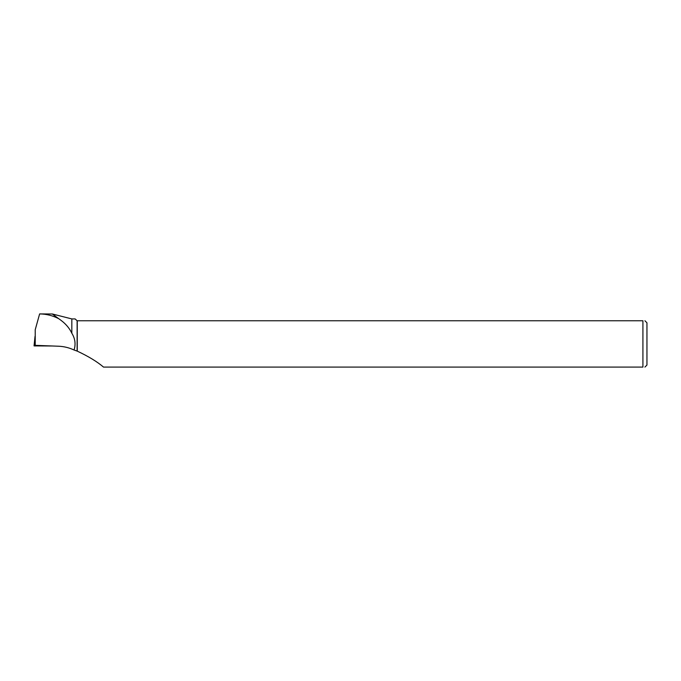 <?xml version="1.0" encoding="UTF-8"?>
<svg xmlns="http://www.w3.org/2000/svg" width="681" height="681" viewBox="0 0 681 681"><rect width="100%" height="100%" fill="white"/><g stroke="black" fill="none" stroke-linecap="round" stroke-linejoin="round"><path stroke-width="1.02" d="M35.242 345.505L52.488 345.991L34.05 345.897L35.037 336.32L34.05 345.897M77.268 351.141L77.268 320.76L642.924 320.76L642.924 367.085L103.512 367.085C97.187 361.696 88.436 356.376 77.268 351.141L74.05 349.991C75.897 344.211 75.157 338.627 71.828 333.23C69.164 327.561 64.729 322.675 58.54 318.572L52.326 313.992L39.651 313.915M71.828 333.23L71.828 318.921L52.326 313.984M74.05 349.991C69.053 347.693 63.895 346.442 58.575 346.229L35.225 345.344L35.225 329.74L39.626 313.924C46.172 313.975 52.48 315.524 58.54 318.572M77.123 351.055L77.123 320.76L75.106 318.921L71.828 318.921M644.916 320.76L646.95 322.794L646.95 365.059L644.916 367.085M642.924 367.085C645.545 367.085 645.545 367.085 642.924 367.085M642.924 320.76C645.545 320.76 645.545 320.76 642.924 320.76M35.242 345.344L35.233 345.991"/></g></svg>

